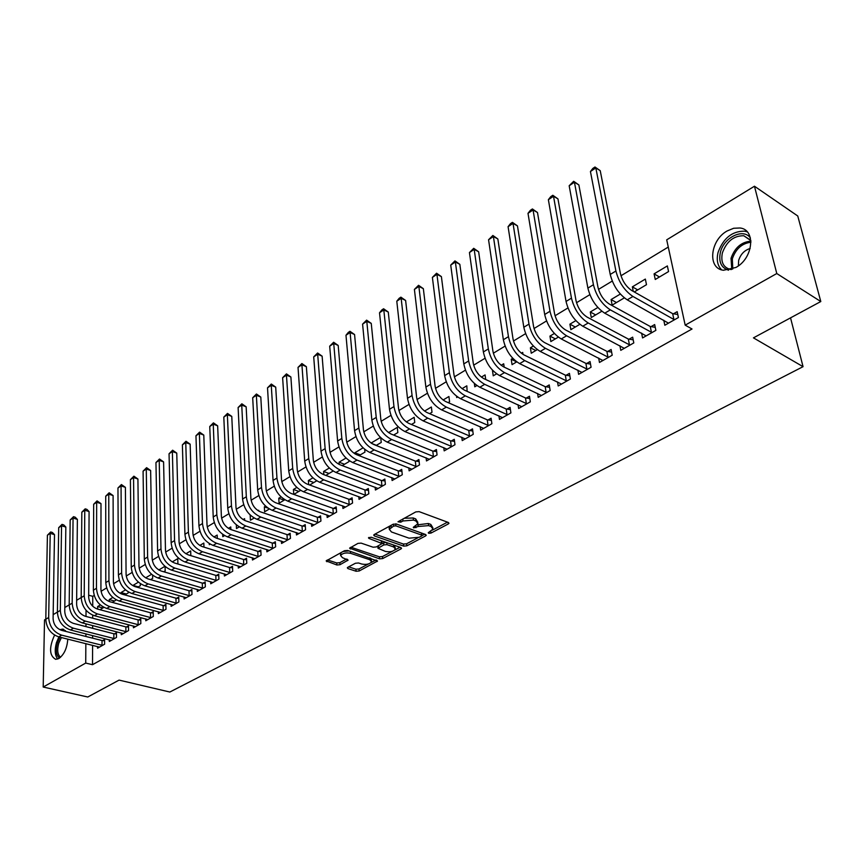 <?xml version="1.0" encoding="UTF-8"?>
<svg xmlns="http://www.w3.org/2000/svg" width="864" height="864" viewBox="0 0 864 864"><rect width="100%" height="100%" fill="white"/><g stroke="black" fill="none" stroke-linecap="round" stroke-linejoin="round"><path stroke-width="1.3" d="M428.706 533.293L430.952 533.099L448.308 523.951L448.978 523.303L448.362 522.482L419.094 511.628L415.789 511.909L397.991 521.791L400.745 522.191L402.98 520.981L413.456 520.085L415.908 520.981L418.003 523.66L413.262 527.31L413.716 527.893L418.208 526.5L428.598 525.614L431.017 526.489L433.037 529.092L428.263 532.732L428.706 533.293M59.854 629.683L62.608 629.1L66.107 631.487M67.781 639.122C67.122 648.13 64.152 654.588 58.882 658.498L55.696 659.329C49.291 655.711 48.913 647.633 54.572 635.094M727.121 230.969L733.655 228.269L739.984 227.988C756.13 229.543 753.268 258.358 735.901 267.462L723.47 270.259C707.27 268.618 710.035 240.3 727.121 230.969M347.868 567.281L347.306 567.821L347.987 568.598L356.098 571.244L359.186 570.974L377.536 561.038L347.63 550.454L344.455 550.724L326.149 560.92L336.874 564.991L339.995 564.721L348.116 560.11L342.468 557.68L340.6 555.509C342.522 553.165 345.848 552.42 350.557 553.306L369.814 559.742L371.606 561.816C369.673 564.149 366.379 564.883 361.724 564.03L358.538 562.982L355.417 563.252L347.868 567.281L347.987 568.598M92.588 645.289L92.524 664.697L692.021 329L685.184 325.156L666.706 239.836L754.466 186.224L776.779 273.532L685.184 325.156M92.524 664.697L85.73 663.066L43.2 687.042L44.518 619.942L45.803 619.164M754.466 186.224L797.753 215.989L820.8 301.536L753.451 337.867L803.056 366.671L169.83 692.032L119.07 680.108L87.772 697L43.2 687.042M820.8 301.536L776.779 273.532M403.65 546.113L406.814 545.843L425.596 535.928L426.233 535.313L425.606 534.514L396.338 523.994L393.066 524.275L374.296 534.492L373.702 535.086L374.382 535.918L403.65 546.113L403.434 544.05L406.609 543.78L417.506 538.013M400.939 548.942L382.676 558.576L379.544 558.846L349.596 548.186L357.934 543.391L361.13 543.121L373.118 547.214L376.294 546.934L382.104 543.553L368.95 538.423L368.474 537.84L371.142 537.235L400.907 547.56L401.555 548.348L400.939 548.942L400.788 547.528M803.056 366.671L790.538 317.855M109.328 639.792L109.328 641.509L116.478 637.438L116.467 632.707L114.523 633.809M112.795 597.467L109.242 599.594L114.556 601.042M112.288 602.392L116.316 599.886M109.253 601.538L109.242 599.594M133.423 625.99L133.434 627.782L140.821 623.581L140.767 618.786L138.758 619.942M138.402 582.163L133.013 585.392L138.337 586.894M137.581 587.347L140.346 585.706L140.324 583.654M158.306 611.723L158.35 613.602L165.985 609.26L165.877 604.411L163.814 605.599M164.916 566.309L158.825 569.959M163.76 571.784L165.175 570.942L165.078 566.46M184.043 596.97L184.097 598.936L191.992 594.443L191.851 589.54L189.713 590.771M190.825 555.649L190.685 550.908L185.911 553.759M210.665 581.699L210.74 583.772L218.916 579.118L218.722 574.16L216.497 575.424M217.307 538.423L217.177 535.064L213.97 536.987M210.2 544.158L209.315 544.687L209.272 543.607M238.216 565.888L238.313 568.069L246.78 563.252L246.532 558.241L244.242 559.548M244.674 520.452L244.588 518.681L243.076 519.588M239.231 526.9L236.488 528.53L236.326 524.858M266.749 549.504L266.879 551.815L275.648 546.826L275.346 541.739L272.97 543.1M265.572 506.131L264.352 506.866L268.002 508.118M269.352 508.982L264.622 511.79L264.352 506.866M296.309 532.516L296.471 534.967L305.564 529.783L305.208 524.642L302.746 526.057M296.816 487.458L293.436 489.478L298.879 491.422M300.618 490.385L293.836 494.413M293.771 494.392L293.436 489.478M326.97 514.901L327.164 517.493L336.604 512.114L336.182 506.909L333.623 508.378M329.292 468.04L323.59 471.452L329.033 473.483M333.115 471.053L325.814 475.394M323.838 474.66L323.59 471.452M358.776 496.595L359.024 499.349L368.82 493.776L368.323 488.506L365.666 490.028M363.053 447.854L354.856 452.758L360.31 454.885M359.057 455.63L364.943 452.131L364.684 449.323M354.953 453.892L354.856 452.758M391.802 477.587L392.105 480.524L402.278 474.725L401.717 469.39L398.952 470.966M393.628 435.067L397.829 432.572L397.289 427.388L388.562 432.605M426.125 457.812L426.481 460.944L437.054 454.928L436.417 449.518L433.544 451.159M429.624 413.662L432 412.247L431.374 407.009L424.548 411.091M461.797 437.238L462.229 440.597L473.234 434.333L472.511 428.857L469.53 430.564M467.122 391.36L466.819 385.819L462.046 388.67M457.607 397.019L456.721 397.548L456.548 396.252M498.928 415.8L499.446 419.407L510.905 412.884L510.084 407.344L506.984 409.115M504.176 367.124L503.69 363.776L501.163 365.288M496.606 373.831L493.236 375.829L492.469 370.483M537.592 393.444L538.207 397.343L550.152 390.539L549.234 384.923L545.994 386.78M533.347 346.043L530.399 347.803L535.831 350.503M537.311 349.618L531.252 353.225L530.399 347.803M577.886 370.116L578.61 374.339L591.073 367.243L590.058 361.552L586.678 363.485M575.867 320.62L569.905 324.184L575.316 327.013M579.852 324.324L570.856 329.67L569.905 324.184M619.909 345.73L620.784 350.33L633.798 342.922L632.664 337.165L629.132 339.185M620.33 294.041L611.096 299.56L616.486 302.53M624.326 297.864L612.155 305.111L611.096 299.56M663.779 320.22L664.826 325.253L678.424 317.509L677.171 311.677L673.488 313.794M654.08 273.856L655.258 279.472L668.563 271.566L667.354 265.928L654.08 273.856L659.437 276.988M94.198 595.458L92.761 596.322L92.729 606.258M92.696 615.157L92.686 618.203M92.664 625.568L92.653 628.322M92.621 635.569L92.621 638.172M668.272 247.061L620.978 275.756M612.252 281.059L598.504 289.397M589.842 294.656L576.526 302.735M567.94 307.94L555.044 315.77M546.534 320.944L534.028 328.525M525.582 333.655L513.464 341.01M505.094 346.086L493.355 353.214M485.05 358.258L473.656 365.17M465.426 370.159L454.378 376.866M446.213 381.823L435.51 388.314M427.41 393.239L417.02 399.535M408.985 404.417L398.909 410.53M390.938 415.368L381.164 421.297M373.259 426.103L363.776 431.849M355.925 436.612L346.723 442.195M338.936 446.926L330.016 452.347M322.283 457.034L313.621 462.294M305.953 466.938L297.551 472.046M289.937 476.658L281.783 481.615M274.223 486.194L266.306 491M258.811 495.558L251.122 500.224M243.68 504.738L236.218 509.263M228.841 513.745L221.594 518.141M214.261 522.59L207.23 526.856M199.951 531.274L193.126 535.421M185.9 539.806L179.269 543.834M172.098 548.176L165.661 552.085M158.544 556.405L152.291 560.207M145.217 564.494L139.147 568.177M132.127 572.432L126.23 576.018M119.264 580.241L113.54 583.718M106.628 587.909L101.066 591.289M634.273 291.946L646.488 284.688L645.343 279.083L632.362 286.848L637.729 289.894M633.258 291.373L632.362 286.848M641.606 333.115L642.568 337.932L655.862 330.361L654.674 324.562L651.067 326.624M597.845 307.487L590.285 312.001L595.685 314.906M601.841 311.245L591.289 317.52L590.285 312.001M598.666 358.063L599.476 362.459L612.209 355.212L611.129 349.488L607.684 351.464M554.375 333.472L549.947 336.118L555.368 338.882M558.349 337.111L550.843 341.572L549.947 336.118M557.528 381.91L558.198 385.96L570.391 379.015L569.43 373.367L566.125 375.257M522.99 354.37L522.688 352.415L521.348 353.214M512.784 358.333L511.24 359.262L516.683 361.886M516.737 361.854L512.05 364.64L511.24 359.262M518.065 404.741L518.627 408.488L530.323 401.825L529.459 396.252L526.284 398.066M485.708 379.501L485.071 374.911L481.399 377.104M476.896 385.549L474.79 386.802L474.347 383.486M480.179 426.632L480.643 430.11L491.875 423.716L491.108 418.208L488.063 419.947M448.178 402.624L449.582 401.792L448.924 396.511L443.102 400M443.783 447.628L444.182 450.868L454.972 444.733L454.28 439.29L451.364 440.964M411.448 424.472L414.752 422.507L414.169 417.301L406.372 421.956M408.802 467.802L409.126 470.826L419.494 464.929L418.9 459.551L416.081 461.16M380.452 437.454L371.11 443.038M376.175 445.457L381.229 442.444L380.765 437.767M375.138 487.188L375.408 490.028L385.387 484.348L384.858 479.034L382.158 480.589M346 458.05L339.077 462.186L344.531 464.27M342.274 465.61L348.959 461.635L348.851 460.436M339.271 464.454L339.077 462.186M342.727 505.84L342.943 508.507L352.555 503.032L352.102 497.794L349.499 499.284M312.898 477.846L308.372 480.546L313.826 482.533M316.71 480.816L309.679 484.996M308.675 484.639L308.372 480.546M311.504 523.789L311.677 526.306L320.944 521.035L320.544 515.862L318.038 517.298M281.048 496.886L278.77 498.247L284.202 500.148M284.839 499.77L279.072 503.204L278.77 498.247M281.394 541.091L281.545 543.467L290.466 538.38L290.142 533.272L287.723 534.654M258.692 511.045L258.649 510.268L258.034 510.646M254.146 518.022L250.43 520.236L250.182 515.333M252.353 557.766L252.472 560.012L261.079 555.109L260.809 550.066L258.476 551.394M230.882 529.556L230.764 526.943L228.388 528.368M224.586 535.604L222.782 536.674L222.685 534.384M224.316 573.858L224.402 575.996L232.718 571.255L232.502 566.266L230.245 567.562M203.958 547.117L203.818 543.056L199.811 545.454M197.24 589.399L197.305 591.419L205.34 586.85L205.168 581.915L202.986 583.168M177.196 563.792L177.898 563.371L177.768 558.63L172.249 561.935M171.072 604.411L171.115 606.334L178.88 601.916L178.751 597.035L176.645 598.244M151.546 574.312L145.638 577.843M150.563 579.625L152.658 578.383L152.604 575.186M145.768 618.916L145.789 620.752L153.295 616.475L153.22 611.658L151.178 612.824M125.496 589.885L121.036 592.553L126.349 594.032M124.826 594.929L128.239 592.909L128.228 591.883M121.036 593.773L121.036 592.553M121.273 632.945L121.284 634.705L128.552 630.569L128.509 625.806L126.544 626.929M100.321 604.93L97.643 606.528L102.946 607.954M103.918 607.37L99.965 609.725M97.643 609.098L97.643 606.528M97.578 646.531L97.567 648.205L104.609 644.198L104.609 639.49L102.697 640.58M86.044 610.243L86 616.453M85.957 623.83L85.946 626.605M85.903 633.863L85.892 636.476M85.849 643.615L85.73 663.066M53.158 614.671L57.402 612.068M64.8 607.554L69.196 604.865M76.648 600.318L81.194 597.542M92.761 596.322L88.679 595.22M371.758 443.47L376.391 445.327M432.886 527.807L430.78 524.405L431.017 526.489M417.118 524.869L428.36 523.519L430.78 524.405M417.852 522.353L415.681 518.875L415.908 520.981M404.071 518.292L413.23 517.979L415.681 518.875M432.259 530.215L447.487 522.158M374.987 534.114L403.434 544.05M422.042 535.615L424.732 534.2M421.589 536.069L421.589 535.064L395.896 525.863L393.617 526.068L389.308 529.286L391.457 531.965L409.018 538.175L419.267 537.289L421.589 536.069M422.01 535.356L421.362 532.991L421.589 535.064M396.133 523.93L421.362 532.991M390.064 525.906L389.232 528.444M400.032 547.258L394.772 550.044M392.569 551.21L382.482 556.546L382.676 558.576M350.914 547.214L379.35 556.816L382.482 556.546M382.072 543.186L381.65 540.886M385.376 551.405C390.107 552.29 393.466 551.524 395.453 549.104L393.703 546.988L386.964 544.655L383.778 544.925L377.968 548.294L385.376 551.405M395.356 548.132L394.211 545.238M386.208 542.462L383.573 542.862L383.778 544.925M382.039 543.694L383.573 542.862M371.52 560.898L370.634 558.166M349.056 550.93L343.073 551.48M341.075 552.56L340.502 554.386M327.51 559.948L336.712 562.95L339.833 562.68L346.594 559.04M348.667 566.849L355.925 569.225L359.003 568.955L368.496 563.933M371.131 562.54L376.002 559.969M674.73 319.615L673.909 319.486L672.667 313.654L631.757 290.531C626.173 286.718 622.393 281.081 620.428 273.596L600.232 170.694L595.825 167.908L615.902 271.004C618.84 282.269 624.521 290.758 632.945 296.46L673.909 319.486M590.436 171.526L592.823 168.448L594.983 167L595.825 167.908L590.436 171.526L610.232 274.471C613.148 285.714 618.818 294.17 627.242 299.84L668.488 323.168M672.667 313.654L677.776 314.507M594.983 167L600.232 170.694M652.244 332.413L651.434 332.284L650.246 326.495L609.206 303.977C603.601 300.251 599.864 294.678 597.974 287.258L578.869 184.939L574.441 182.228L593.428 284.731C596.257 295.909 601.895 304.29 610.33 309.874L651.434 332.284M569.171 185.76L573.664 181.289L574.441 182.228L569.171 185.76L587.887 288.112C590.695 299.279 596.322 307.627 604.746 313.178L646.142 335.891M650.246 326.495L655.236 327.305M573.664 181.289L578.869 184.939M630.256 344.93L629.446 344.812L628.322 339.055L587.153 317.12C581.548 313.481 577.832 307.984 576.018 300.607L557.96 198.882L553.522 196.247L571.46 298.145C574.193 309.247 579.776 317.531 588.211 322.974L629.446 344.812M548.37 199.703L550.757 196.657L552.82 195.275L553.522 196.247L548.37 199.703L566.05 301.46C568.75 312.541 574.322 320.792 582.768 326.214L624.283 348.332M628.322 339.055L633.182 339.822M552.82 195.275L557.96 198.882M728.568 270.194C721.192 267.829 718.459 261.9 720.382 252.385C723.708 237.416 743.472 227.707 750.406 237.978M750.848 240.581L743.764 235.742C733.741 235.667 726.613 241.38 722.38 252.893C720.576 262.03 723.308 267.559 730.577 269.482L731.182 269.557M750.168 248.486C744.487 250.225 740.653 254.189 738.655 260.399L738.374 265.853M747.274 231.898L744.595 231.163C732.154 231.077 723.319 238.162 718.07 252.439C716.31 259.816 717.487 265.615 721.591 269.827M59.573 658.055C56.203 655.571 55.48 650.549 57.402 642.967L59.994 637.189M61.398 637.535L58.709 643.345C56.948 650.225 57.575 654.858 60.588 657.234M58.892 636.908L56.473 642.622C54.486 650.03 54.907 655.506 57.737 659.038M65.426 630.58L64.325 631.033M608.742 357.178L607.932 357.059L606.874 351.346L565.596 329.972C559.98 326.419 556.297 320.987 554.558 313.664L537.494 212.533L533.056 209.952L549.99 311.267C552.614 322.294 558.144 330.469 566.6 335.794L607.932 357.059M528.001 213.332L530.388 210.308L532.408 208.958L533.056 209.952L528.001 213.332L544.698 314.496C547.29 325.501 552.809 333.655 561.265 338.958L602.899 360.504M606.874 351.346L611.615 352.069M532.408 208.958L537.494 212.533M587.693 369.166L586.883 369.047L585.878 363.366L544.504 342.544C538.888 339.066 535.237 333.698 533.563 326.43L517.46 225.893L513.022 223.376L528.984 324.097C531.5 335.038 536.998 343.116 545.454 348.332L586.883 369.047M508.075 226.681L510.451 223.679L512.428 222.361L513.022 223.376L508.075 226.681L523.811 327.262C526.306 338.191 531.781 346.237 540.238 351.421L581.969 372.427M585.878 363.366L590.512 364.068M512.428 222.361L517.46 225.893M567.076 380.905L566.276 380.786L565.326 375.138L523.876 354.845C518.249 351.443 514.631 346.14 513.022 338.915L497.848 238.972L493.398 236.52L508.442 336.647C510.862 347.512 516.305 355.504 524.761 360.601L566.276 380.786M488.56 239.76L492.869 235.472L493.398 236.52L488.56 239.76L503.366 339.746C505.775 350.59 511.196 358.549 519.664 363.625L561.481 384.091M565.326 375.138L569.851 375.808M492.869 235.472L497.848 238.972M546.901 392.386L546.102 392.278L545.206 386.672L503.68 366.887C498.064 363.56 494.467 358.312 492.923 351.14L478.645 251.78L474.185 249.383L488.333 348.926C490.666 359.726 496.055 367.61 504.522 372.6L546.102 392.278M469.444 252.558L473.71 248.314L474.185 249.383L469.444 252.558L483.376 351.961C485.676 362.729 491.065 370.602 499.532 375.559L541.426 395.507M545.206 386.672L549.623 387.299M473.71 248.314L478.645 251.78M527.148 403.639L526.349 403.531L525.496 397.958L483.916 378.67C478.3 375.408 474.736 370.224 473.245 363.107L459.832 264.319L455.371 261.986L468.655 360.947C470.891 371.66 476.248 379.458 484.704 384.34L526.349 403.531M450.727 265.097L454.95 260.896L455.371 261.986L450.727 265.097L463.806 363.917C466.02 374.609 471.355 382.385 479.822 387.245L521.77 406.696M525.496 397.958L529.816 398.552M454.95 260.896L459.832 264.319M507.784 414.655L507.006 414.547L506.196 409.018L464.573 390.204C458.946 387.018 455.425 381.888 453.989 374.825L441.396 276.62L436.936 274.331L449.388 372.719C451.548 383.357 456.851 391.068 465.307 395.842L507.006 414.547M432.389 277.387L436.568 273.229L436.936 274.331L432.389 277.387L444.636 375.624C446.774 386.24 452.066 393.93 460.523 398.682L502.524 417.658M506.196 409.018L510.419 409.59M436.568 273.229L441.396 276.62M488.83 425.455L488.041 425.347L487.285 419.85L445.619 401.501C440.003 398.38 436.504 393.314 435.121 386.294L423.338 288.662L418.867 286.438L430.531 384.242C432.605 394.805 437.864 402.43 446.321 407.106L488.041 425.347M414.407 289.418L418.554 285.304L418.867 286.438L414.407 289.418L425.876 387.083C427.928 397.624 433.177 405.227 441.634 409.882L483.678 428.382M487.285 419.85L491.411 420.39M418.554 285.304L423.338 288.662M470.243 436.028L469.465 435.931L468.752 430.466L427.064 412.56C421.448 409.504 417.982 404.492 416.653 397.526L405.626 300.467L401.166 298.296L412.063 395.518C414.05 406.015 419.267 413.554 427.712 418.133L469.465 435.931M396.792 301.223L399.146 298.318L400.896 297.151L401.166 298.296L396.792 301.223L407.495 398.304C409.471 408.78 414.677 416.297 423.122 420.854L465.199 438.912M468.752 430.466L472.792 430.985M400.896 297.151L405.626 300.467M452.034 446.396L451.256 446.299L450.587 440.867L408.888 423.403C403.272 420.412 399.838 415.454 398.563 408.532L388.271 312.044L383.81 309.917L393.962 406.577C395.874 416.999 401.047 424.451 409.493 428.933L451.256 446.299M379.523 312.79L381.866 309.906L383.584 308.761L383.81 309.917L379.523 312.79L389.491 409.309C391.392 419.71 396.554 427.14 405 431.6L447.088 449.215M450.587 440.867L454.54 441.364M383.584 308.761L388.271 312.044M434.182 456.559L433.415 456.473L432.778 451.073L391.068 434.02C385.474 431.093 382.05 426.19 380.83 419.31L371.25 323.395L366.79 321.322L376.229 417.409C378.065 427.756 383.206 435.121 391.64 439.517L433.415 456.473M362.588 324.13L366.606 320.144L366.79 321.322L362.588 324.13L371.855 420.077C373.669 430.412 378.799 437.756 387.234 442.13L429.332 459.324M432.778 451.073L436.655 451.548M366.606 320.144L371.25 323.395M416.675 466.528L415.908 466.441L415.314 461.074L373.615 444.431C368.021 441.558 364.63 436.709 363.452 429.883L354.564 334.53L350.104 332.5L358.862 428.026C360.623 438.296 365.72 445.586 374.144 449.896L415.908 466.441M345.978 335.254L348.311 332.402L349.963 331.301L350.104 332.5L345.978 335.254L354.564 430.639C356.314 440.899 361.4 448.168 369.824 452.455L411.923 469.238M415.314 461.074L419.116 461.527M349.963 331.301L354.564 334.53M399.514 476.302L398.747 476.215L398.196 470.88L356.497 454.637C350.914 451.818 347.544 447.023 346.421 440.24L338.191 345.449L333.731 343.462L341.831 438.426C343.526 448.632 348.57 455.846 356.983 460.069L398.747 476.215M329.692 346.172L333.634 342.252L333.731 343.462L329.692 346.172L337.619 440.996C339.304 451.181 344.347 458.374 352.75 462.575L394.848 478.958M398.196 470.88L401.911 471.312M333.634 342.252L338.191 345.449M382.676 485.892L381.92 485.806L381.402 480.503L339.714 464.638C334.141 461.873 330.804 457.132 329.713 450.392L322.121 356.162L317.671 354.218L325.134 448.621C326.754 458.762 331.776 465.901 340.168 470.038L381.92 485.806M313.708 356.875L317.617 352.998L317.671 354.218L313.708 356.875L321.008 451.138C322.618 461.257 327.618 468.374 336.02 472.5L378.097 488.495M381.402 480.503L385.042 480.913M317.617 352.998L322.121 356.162M366.152 495.288L365.407 495.212L364.921 489.942L323.266 474.455C317.693 471.744 314.377 467.046 313.34 460.35L306.364 366.671L301.914 364.77L308.761 458.622C310.316 468.688 315.295 475.751 323.676 479.812L365.407 495.212M298.026 367.384L301.892 363.539L301.914 364.77L298.026 367.384L304.711 461.095C306.256 471.15 311.224 478.192 319.604 482.231L361.66 497.848M364.921 489.942L368.496 490.342M301.892 363.539L306.364 366.671M349.942 504.522L349.196 504.436L348.754 499.208L307.12 484.078C301.558 481.421 298.274 476.766 297.281 470.124L290.887 376.985L286.448 375.127L292.702 468.439C294.203 478.429 299.138 485.417 307.508 489.402L349.196 504.436M282.625 377.687L286.459 373.885L286.448 375.127L282.625 377.687L288.727 470.858C290.218 480.838 295.142 487.814 303.512 491.767L345.535 507.028M348.754 499.208L352.253 499.586M286.459 373.885L290.887 376.985M334.044 513.572L333.299 513.497L332.878 508.291L291.287 493.517C285.736 490.903 282.485 486.302 281.524 479.704L275.702 387.115L271.274 385.301L276.944 478.051C278.381 487.987 283.284 494.91 291.643 498.809L333.299 513.497M267.516 387.817L271.318 384.037L271.274 385.301L267.516 387.817L273.056 480.438C274.482 490.352 279.364 497.243 287.723 501.131L329.713 516.046M332.878 508.291L336.323 508.658M271.318 384.037L275.702 387.115M318.427 522.472L317.682 522.385L317.304 517.223L275.756 502.772C270.216 500.224 266.976 495.666 266.058 489.11L260.798 397.051L256.37 395.28L261.49 487.501C262.872 497.362 267.732 504.209 276.07 508.032L317.682 522.385M252.688 397.753L256.446 394.006L256.37 395.28L252.688 397.753L257.677 489.834C259.038 499.673 263.887 506.509 272.225 510.322L314.172 524.88M317.304 517.223L320.674 517.568M256.446 394.006L260.798 397.051M303.091 531.198L302.357 531.122L302 525.982L260.507 511.866C254.977 509.36 251.77 504.846 250.884 498.334L246.154 406.814L241.736 405.086L246.326 496.757C247.644 506.563 252.472 513.335 260.798 517.093L302.357 531.122M238.118 407.506L241.844 403.801L241.736 405.086L238.118 407.506L242.579 499.046C243.886 508.831 248.702 515.592 257.018 519.329L298.922 533.574M302 525.982L305.327 526.316M241.844 403.801L246.154 406.814M288.047 539.762L287.312 539.687L286.988 534.578L245.549 520.787C240.019 518.324 236.844 513.864 235.991 507.395L231.779 416.405L227.362 414.709L231.444 505.85C232.708 515.592 237.492 522.299 245.797 525.982L287.312 539.687M223.808 417.085L227.513 413.413L227.362 414.709L223.808 417.085L227.761 508.097C229.014 517.817 233.798 524.513 242.093 528.185L283.943 542.095M286.988 534.578L290.239 534.902M227.513 413.413L231.779 416.405M273.262 548.176L272.538 548.111L272.236 543.035L230.85 529.546C225.342 527.126 222.188 522.709 221.378 516.283L217.652 425.822L213.246 424.159L216.832 514.782C218.041 524.448 222.793 531.09 231.077 534.708L272.538 548.111M209.758 426.503L213.43 422.863L213.246 424.159L209.758 426.503L213.214 516.985C214.423 526.64 219.164 533.261 227.448 536.868L269.233 550.465M272.236 543.035L275.432 543.337M213.43 422.863L217.652 425.822M258.746 556.448L258.023 556.373L257.753 551.329L216.432 538.142C210.935 535.777 207.803 531.392 207.014 525.01L203.785 435.078L199.379 433.447L202.478 523.541C203.645 533.153 208.364 539.73 216.626 543.283L258.023 556.373M195.955 435.748L199.584 432.14L199.379 433.447L195.955 435.748L198.936 525.712C200.092 535.302 204.79 541.858 213.052 545.4L254.794 558.695M257.753 551.329L260.896 551.632M199.584 432.14L203.785 435.078M244.48 564.57L243.756 564.494L243.518 559.483L202.262 546.588C196.776 544.266 193.666 539.924 192.92 533.585L190.145 444.172L185.76 442.573L188.395 532.148C189.508 541.696 194.195 548.208 202.435 551.696L243.756 564.494M182.39 444.83L185.987 441.256L185.76 442.573L182.39 444.83L184.918 534.276C186.019 543.802 190.685 550.303 198.925 553.77L240.592 566.773M243.518 559.483L246.607 559.764M185.987 441.256L190.145 444.172M230.461 572.54L229.748 572.476L229.532 567.497L188.352 554.882C182.876 552.604 179.788 548.305 179.075 542.009L176.753 453.103L172.368 451.548L174.56 540.594C175.63 550.076 180.274 556.535 188.492 559.958L229.748 572.476M169.052 453.762L172.627 450.209L172.368 451.548L169.052 453.762L171.137 542.689C172.195 552.15 176.828 558.587 185.047 562L226.649 574.722M229.532 567.497L232.567 567.767M172.627 450.209L176.753 453.103M216.691 580.381L215.978 580.327L215.795 575.37L174.679 563.036C169.225 560.79 166.158 556.535 165.478 550.271L163.588 461.884L159.214 460.361L160.974 548.899C161.989 558.317 166.601 564.71 174.809 568.069L215.978 580.327M155.952 462.542L159.494 459.022L159.214 460.361L155.952 462.542L157.604 550.951C158.62 560.358 163.22 566.73 171.418 570.078L212.944 582.52M215.795 575.37L218.776 575.629M159.494 459.022L163.588 461.884M203.159 588.092L202.446 588.028L202.284 583.103L161.255 571.039C155.812 568.836 152.766 564.624 152.118 558.403L150.638 470.513L146.275 469.022L147.614 557.053C148.586 566.417 153.166 572.746 161.352 576.05L202.446 588.028M143.078 471.161L146.588 467.672L146.275 469.022L143.078 471.161L144.32 559.073C145.282 568.415 149.85 574.733 158.026 578.027L199.465 590.188M202.284 583.103L205.222 583.351M146.588 467.672L150.638 470.513M189.853 595.663L189.151 595.609L189 590.706L148.057 578.912C142.636 576.742 139.612 572.573 138.985 566.384L137.916 479.002L133.553 477.544L134.492 565.067C135.421 574.366 139.968 580.64 148.133 583.891L189.151 595.609M130.41 479.65L133.898 476.183L133.553 477.544L130.41 479.65L131.252 567.054C132.17 576.342 136.706 582.595 144.86 585.824L186.224 597.726M189 590.706L191.894 590.954M133.898 476.183L137.916 479.002M176.774 603.115L176.072 603.061L175.954 598.19L135.086 586.645C129.676 584.507 126.673 580.381 126.079 574.236L125.399 487.35L121.057 485.914L121.608 572.951C122.494 582.185 126.997 588.406 135.14 591.592L176.072 603.061M117.958 487.987L121.414 484.553L121.057 485.914L117.958 487.987L118.411 574.895C119.286 584.118 123.79 590.317 131.922 593.492L173.21 605.146M175.954 598.19L178.794 598.417M121.414 484.553L125.399 487.35M163.912 610.438L163.21 610.384L163.112 605.545L122.342 594.238C116.942 592.153 113.962 588.049 113.4 581.947L113.098 495.558L108.756 494.154L108.929 580.694C109.771 589.874 114.253 596.03 122.375 599.162L163.21 610.384M105.721 496.184L109.145 492.782L108.756 494.154L105.721 496.184L105.797 582.606C106.628 591.775 111.1 597.91 119.21 601.031L160.402 612.436M163.112 605.545L165.91 605.761M109.145 492.782L113.098 495.558M151.265 617.641L150.563 617.587L150.487 612.77L109.804 601.711C104.425 599.659 101.466 595.598 100.926 589.529L100.991 503.626L96.66 502.254L96.466 588.298C97.276 597.424 101.725 603.526 109.814 606.604L150.563 617.587M93.668 504.252L97.07 500.882L96.66 502.254L93.668 504.252L93.388 590.188C94.187 599.292 98.626 605.372 106.715 608.44L147.809 619.596M150.487 612.77L153.241 612.986M97.07 500.882L100.991 503.626M138.823 624.715L138.132 624.672L138.078 619.888L97.481 609.055C92.124 607.036 89.186 603.018 88.668 596.992L89.078 511.564L84.769 510.224L84.218 595.782C84.985 604.843 89.402 610.891 97.47 613.926L138.132 624.672M81.821 512.19L85.19 508.842L84.769 510.224L81.821 512.19L81.194 597.629C81.95 606.679 86.357 612.716 94.424 615.73L135.432 626.648M138.078 619.888L140.778 620.093M85.19 508.842L86.918 509.382L89.078 511.564M126.587 631.692L125.896 631.638L125.863 626.886L85.363 616.28C80.017 614.293 77.101 610.308 76.615 604.325L77.371 519.383L73.062 518.054L72.176 603.137C72.911 612.144 77.296 618.138 85.331 621.119L125.896 631.638M70.168 519.998L73.516 516.683L73.062 518.054L70.168 519.998L69.196 604.962C69.919 613.958 74.293 619.931 82.328 622.901L123.25 633.582M125.863 626.886L128.52 627.08M73.516 516.683L75.233 517.212L77.371 519.383M114.545 638.539L113.864 638.496L113.843 633.766L73.451 623.387C68.116 621.432 65.221 617.479 64.757 611.528L65.837 527.072L61.549 525.776L60.329 610.373C61.02 619.326 65.383 625.266 73.397 628.193L113.864 638.496M58.698 527.677L62.014 524.383L61.549 525.776L58.698 527.677L57.402 612.166C58.082 621.108 62.435 627.026 70.448 629.942L111.262 640.408M113.843 633.766L116.467 633.96M62.014 524.383L63.731 524.902L65.837 527.072M102.697 645.289L102.017 645.235L102.017 640.537L61.722 630.385C56.408 628.452 53.536 624.542 53.093 618.624L54.497 534.632L50.22 533.358L48.676 617.49C49.334 626.389 53.665 632.275 61.657 635.159L102.017 645.235M47.412 535.237L50.706 531.976L50.22 533.358L47.412 535.237L45.792 619.25C46.451 628.139 50.76 634.014 58.752 636.876L99.468 647.125M102.017 640.537L104.609 640.721M50.706 531.976L52.412 532.483L54.497 534.632M430.736 531.22L430.952 533.099M400.54 520.204L400.745 522.191M415.768 525.766L415.984 527.699M428.36 523.519L428.598 525.614M417.982 524.416L418.208 526.5M413.23 517.979L413.456 520.085M402.775 518.994L402.98 520.981M448.124 522.396L448.308 523.951M374.252 534.514L374.382 535.918M425.423 534.449L425.596 535.928M406.609 543.78L406.814 545.843M395.69 523.843L395.896 525.863M393.422 524.113L393.617 526.068M391.1 525.344L391.295 527.321M379.35 556.816L379.544 558.846M350.179 547.614L350.298 549.007M381.24 540.745L381.434 542.743M368.863 537.44L368.95 538.423M393.498 544.99L393.703 546.988M386.77 542.657L386.964 544.655M378.389 545.81L378.572 547.722M369.641 557.831L369.814 559.742M350.395 551.383L350.557 553.306M347.436 559.321L347.555 560.66M339.833 562.68L339.995 564.721M336.712 562.95L336.874 564.991M326.765 560.347L326.862 561.73M376.823 560.239L376.952 561.6M359.003 568.955L359.186 570.974M355.925 569.225L356.098 571.244M632.945 296.46L627.242 299.84M615.902 271.004L610.232 274.471M610.33 309.874L604.746 313.178M593.428 284.731L587.887 288.112M588.211 322.974L582.768 326.214M571.46 298.145L566.05 301.46M731.754 269.374L731.03 258.314C734.778 247.687 741.398 241.974 750.892 241.164M750.935 242.233C741.982 243.335 735.772 248.864 732.326 258.811L732.78 268.985M566.6 335.794L561.265 338.958M549.99 311.267L544.698 314.496M545.454 348.332L540.238 351.421M528.984 324.097L523.811 327.262M524.761 360.601L519.664 363.625M508.442 336.647L503.366 339.746M504.522 372.6L499.532 375.559M488.333 348.926L483.376 351.961M484.704 384.34L479.822 387.245M468.655 360.947L463.806 363.917M465.307 395.842L460.523 398.682M449.388 372.719L444.636 375.624M446.321 407.106L441.634 409.882M430.531 384.242L425.876 387.083M427.712 418.133L423.122 420.854M412.063 395.518L407.495 398.304M409.493 428.933L405 431.6M393.962 406.577L389.491 409.309M391.64 439.517L387.234 442.13M376.229 417.409L371.855 420.077M374.144 449.896L369.824 452.455M358.862 428.026L354.564 430.639M356.983 460.069L352.75 462.575M341.831 438.426L337.619 440.996M340.168 470.038L336.02 472.5M325.134 448.621L321.008 451.138M323.676 479.812L319.604 482.231M308.761 458.622L304.711 461.095M307.508 489.402L303.512 491.767M292.702 468.439L288.727 470.858M291.643 498.809L287.723 501.131M276.944 478.051L273.056 480.438M276.07 508.032L272.225 510.322M261.49 487.501L257.677 489.834M260.798 517.093L257.018 519.329M246.326 496.757L242.579 499.046M245.797 525.982L242.093 528.185M231.444 505.85L227.761 508.097M231.077 534.708L227.448 536.868M216.832 514.782L213.214 516.985M216.626 543.283L213.052 545.4M202.478 523.541L198.936 525.712M202.435 551.696L198.925 553.77M188.395 532.148L184.918 534.276M188.492 559.958L185.047 562M174.56 540.594L171.137 542.689M174.809 568.069L171.418 570.078M160.974 548.899L157.604 550.951M161.352 576.05L158.026 578.027M147.614 557.053L144.32 559.073M148.133 583.891L144.86 585.824M134.492 565.067L131.252 567.054M135.14 591.592L131.922 593.492M121.608 572.951L118.411 574.895M122.375 599.162L119.21 601.031M108.929 580.694L105.797 582.606M109.814 606.604L106.715 608.44M96.466 588.298L93.388 590.188M97.47 613.926L94.424 615.73M84.218 595.782L81.194 597.629M85.331 621.119L82.328 622.901M72.176 603.137L69.196 604.962M73.397 628.193L70.448 629.942M60.329 610.373L57.402 612.166M61.657 635.159L58.752 636.876M48.676 617.49L45.792 619.25M62.608 629.1L63.828 629.413M389.102 527.191L389.308 529.286M377.773 546.242L377.968 548.294M340.427 553.457L340.6 555.509M750.6 240.17L743.764 235.742"/></g></svg>

